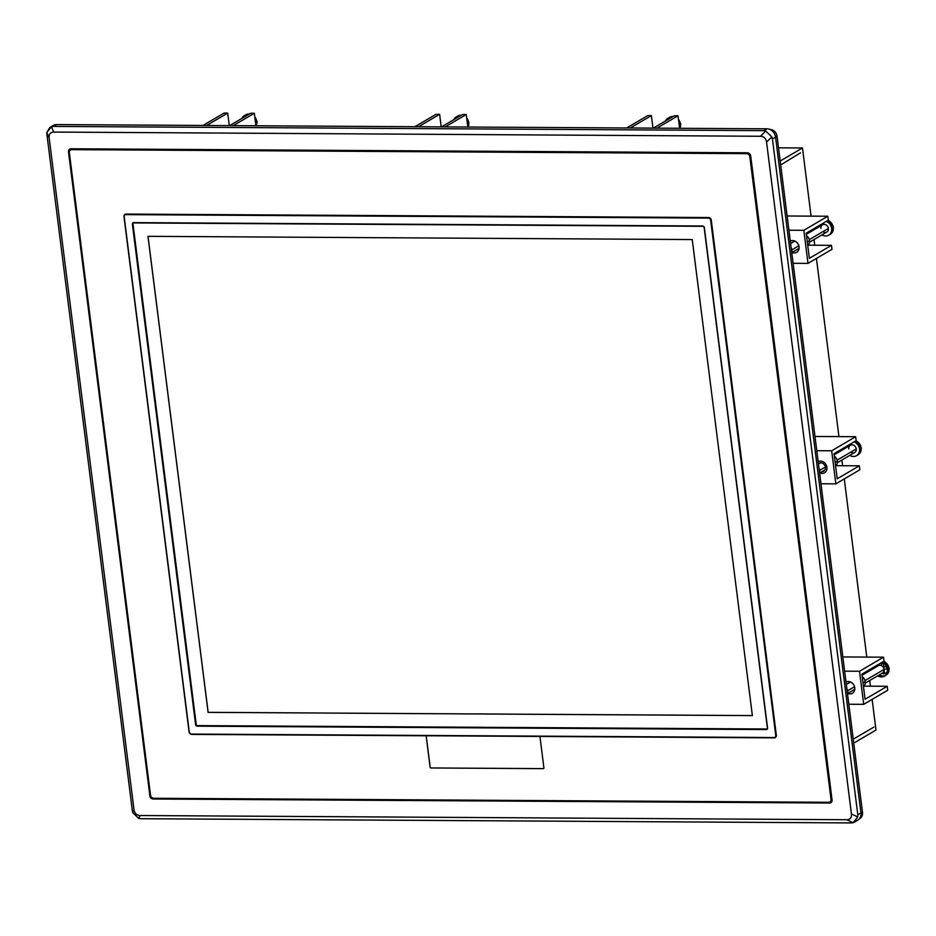 <?xml version="1.0" encoding="UTF-8"?>
<svg xmlns="http://www.w3.org/2000/svg" width="936" height="936" viewBox="0 0 936 936"><rect width="100%" height="100%" fill="white"/><g stroke="black" fill="none" stroke-linecap="round" stroke-linejoin="round"><path stroke-width="1.4" d="M854.287 822.241L857.715 820.228A8.553 7.266 59.6 0 0 860.933 812.893L857.797 814.73L857.68 816.941L851.432 813.934C851.76 817.666 850.227 819.597 846.834 819.737L853.082 822.732L854.287 822.241L857.68 816.941L857.797 814.73L772.434 138.938L857.797 814.73L860.933 812.893L775.558 137.101L772.434 138.938L771.767 136.878L766.561 142.132L851.432 813.934L857.68 816.941L853.082 822.732L851.292 822.931L140.903 818.707L851.292 822.931L853.082 822.732L846.834 819.737L140.084 815.525L138.785 818.485L132.713 812.623L132.315 810.412L132.713 812.623L134.012 809.663L49.152 137.861C48.812 134.129 50.345 132.198 53.75 132.07L760.488 136.27C763.928 136.445 765.952 138.399 766.561 142.132L851.432 813.934C851.76 817.666 850.227 819.597 846.834 819.737L140.084 815.525C136.656 815.361 134.632 813.407 134.012 809.663L49.152 137.861L46.8 132.561L46.94 134.62L132.315 810.412L46.94 134.62L46.8 132.561L51.398 126.769L53.75 132.07L760.488 136.27L765.695 131.017L763.846 130.642L766.97 128.805A8.553 7.266 59.6 0 1 775.558 137.101L860.933 812.893A8.553 7.266 59.6 0 1 855.773 820.966M747.49 152.802L70.949 148.777A3.206 2.714 -120.4 0 0 68.515 151.843L149.877 795.892A3.206 2.714 -120.4 0 0 153.094 798.993L829.624 803.018A3.206 2.714 -120.4 0 0 832.057 799.952L750.695 155.903A3.206 2.714 -120.4 0 0 747.49 152.802M51.831 126.641A8.553 7.266 59.6 0 1 56.581 124.582L766.97 128.805L56.581 124.582L53.446 126.418L763.846 130.642L53.446 126.418L51.398 126.769L53.75 132.07C50.345 132.198 48.812 134.129 49.152 137.861L46.8 132.561L49.854 127.46L53.282 125.447A8.553 7.266 59.6 0 1 56.581 124.582L49.854 127.46M70.013 148.953A3.206 2.714 -120.4 0 0 69.077 151.515L150.439 795.565A3.206 2.714 -120.4 0 0 153.656 798.665L830.185 802.69A3.206 2.714 -120.4 0 0 831.133 802.515M124.195 216.239A2.749 2.328 59.6 0 1 124.078 215.643M128.209 214.087L128.794 214.66M711.465 221.668L710.927 222.347M759.166 604.2A2.749 2.328 -120.4 0 0 759.868 604.796M768.316 671.709A2.749 2.328 -120.4 0 0 767.766 672.305M775.347 732.256L776.061 732.947M774.552 737.837A2.749 2.328 59.6 0 1 774.037 737.533A2.293 1.942 -120.4 0 0 775.733 735.345L710.67 220.323A2.293 1.942 -120.4 0 0 708.376 218.1L125.939 214.636A2.293 1.942 -120.4 0 0 124.195 216.836L189.259 731.858A2.293 1.942 -120.4 0 0 191.552 734.07L773.99 737.533M190.265 733.836A2.749 2.328 59.6 0 1 189.4 732.42M138.785 818.485L140.903 818.707L138.785 818.485L132.713 812.623L134.012 809.663C134.632 813.407 136.656 815.361 140.084 815.525L138.785 818.485M775.558 137.101L772.434 138.938L771.767 136.878L765.695 131.017L763.846 130.642L766.97 128.805A8.553 7.266 59.6 0 1 775.558 137.101M760.488 136.27L765.695 131.017L771.767 136.878L766.561 142.132C765.952 138.399 763.928 136.445 760.488 136.27M828.571 802.292A3.206 2.714 -120.4 0 0 831.004 799.215L749.841 156.757A3.206 2.714 -120.4 0 0 746.624 153.656L71.779 149.643A3.206 2.714 -120.4 0 0 69.346 152.708L150.509 795.167A3.206 2.714 -120.4 0 0 153.726 798.279L828.571 802.292M426.243 736.573A0.819 0.702 59.6 0 1 426.875 735.79L191.821 734.397A2.749 2.328 59.6 0 1 189.06 731.73L123.997 216.707A2.749 2.328 59.6 0 1 126.091 214.075L708.529 217.538A2.749 2.328 59.6 0 1 711.278 220.194L776.342 735.228A2.749 2.328 59.6 0 1 774.259 737.86L539.206 736.457A0.819 0.702 59.6 0 1 540.037 737.252L543.898 767.859A0.819 0.702 59.6 0 1 543.278 768.643L430.934 767.976A0.819 0.702 59.6 0 1 430.104 767.181L426.243 736.573M766.49 728.992A1.147 0.971 -120.4 0 0 767.356 727.904L704.129 227.425A1.147 0.971 -120.4 0 0 702.983 226.313L133.86 222.932A1.147 0.971 -120.4 0 0 132.994 224.032L196.221 724.499A1.147 0.971 -120.4 0 0 197.367 725.611L766.49 728.992M692.23 239.557L752.38 715.607L208.108 712.366L147.97 236.328L692.23 239.557M195.601 724.628L132.386 224.149A1.603 1.357 59.6 0 1 133.602 222.616L702.714 225.997A1.603 1.357 59.6 0 1 704.328 227.553L767.555 728.021A1.603 1.357 59.6 0 1 766.338 729.565L197.215 726.172A1.603 1.357 59.6 0 1 195.601 724.628M148.017 236.328L208.155 712.343L752.368 715.584M539.428 736.457A0.819 0.702 -120.4 0 0 539.253 736.433L426.91 735.766A0.819 0.702 -120.4 0 0 426.734 735.79M426.57 735.86A0.819 0.702 -120.4 0 0 426.289 736.55L430.15 767.157A0.819 0.702 -120.4 0 0 430.981 767.953L543.313 768.62A0.819 0.702 -120.4 0 0 543.617 768.55M854.03 738.75L873.885 727.096M781.478 164.467L800.537 152.802M780.191 161.05L802.468 147.97L778.53 147.829L802.468 147.97L780.191 161.05M876.002 730.022L853.726 743.102L876.002 730.022L872.13 699.391L876.002 730.022M870.457 686.193L869.743 680.495L870.457 686.193M868.596 671.404L868.456 670.281L868.596 671.404M866.783 657.084L844.272 478.916L866.783 657.084M842.611 465.719L841.885 460.021L842.611 465.719M840.739 450.93L840.598 449.818L840.739 450.93M838.937 436.609L816.426 258.441L838.937 436.609M814.753 245.244L814.039 239.546L814.753 245.244M812.893 230.455L812.752 229.343L812.893 230.455M811.079 216.146L802.468 147.97L811.079 216.146M859.505 818.649A6.868 5.827 -120.4 0 0 862.501 812.542L777.044 136.129A6.868 5.827 -120.4 0 0 770.164 129.484L770.012 129.484M770.094 129.519L770.164 129.484A6.868 5.827 59.6 0 1 777.044 136.129L862.501 812.542L860.98 813.431L862.501 812.542A6.868 5.827 59.6 0 1 859.915 818.427L859.47 818.696M777.044 136.129L775.546 137.019L777.044 136.129M656.92 128.15L678.015 115.772L679.595 128.291L678.015 115.772L674.388 115.748L678.015 115.772L656.92 128.15M630.291 127.998L651.386 115.608L652.965 128.127L651.386 115.608L647.759 115.596L651.386 115.608L630.291 127.998M626.664 127.975L647.759 115.596L626.664 127.975M674.388 115.748L653.293 128.127L674.388 115.748M445.162 126.898L466.257 114.508L467.836 127.027L466.257 114.508L462.618 114.484L466.257 114.508L445.162 126.898M418.521 126.734L439.616 114.356L441.207 126.875L439.616 114.356L435.989 114.332L439.616 114.356L418.521 126.734M414.894 126.711L435.989 114.332L414.894 126.711M462.618 114.484L441.523 126.875L462.618 114.484M233.228 125.635L254.323 113.256L255.902 125.763L254.323 113.256L250.696 113.233L254.323 113.256L233.228 125.635M206.599 125.471L227.694 113.092L229.273 125.611L227.694 113.092L224.067 113.069L227.694 113.092L206.599 125.471M202.972 125.459L224.067 113.069L202.972 125.459M250.696 113.233L229.601 125.611L250.696 113.233M848.812 704.246L863.706 704.34L887.691 690.253L887.188 686.287L887.691 690.253L863.706 704.34L859.529 671.264L883.514 657.189L842.845 656.943L883.514 657.189L884.005 661.155L883.514 657.189L859.529 671.264L863.706 704.34L848.812 704.246M861.904 674.131L884.005 661.155L861.904 674.131L865.075 699.262L861.904 674.131M844.635 671.17L859.529 671.264L844.635 671.17M863.951 686.147L887.188 686.287L865.075 699.262L887.188 686.287L863.951 686.147M847.7 693.436A6.412 5.441 -120.4 0 0 852.345 693.248A6.412 5.441 -120.4 0 0 854.755 687.761L854.755 687.761A6.412 5.441 -120.4 0 0 846.015 682.11A6.435 5.464 59.6 0 1 854.779 687.761A6.435 5.464 59.6 0 1 847.677 693.447M862.22 676.623A6.412 5.441 59.6 0 1 865.18 681.642L863.015 682.906L865.18 681.642A6.412 5.441 59.6 0 1 863.483 686.626M820.966 483.772L835.848 483.865L859.833 469.778L859.33 465.812L859.833 469.778L835.848 483.865L831.671 450.789L855.656 436.714L814.987 436.469L855.656 436.714L856.159 440.68L855.656 436.714L831.671 450.789L835.848 483.865L820.966 483.772M834.046 453.656L856.159 440.68L834.046 453.656L837.229 478.787L834.046 453.656M816.789 450.707L831.671 450.789L816.789 450.707M836.094 465.672L859.33 465.812L837.229 478.787L859.33 465.812L836.094 465.672M818.403 461.495L818.169 461.635A6.435 5.464 59.6 0 1 826.921 467.286A6.435 5.464 59.6 0 1 819.831 472.972A6.412 5.441 -120.4 0 0 824.499 472.774A6.412 5.441 -120.4 0 0 826.897 467.286L826.897 467.286A6.412 5.441 -120.4 0 0 818.169 461.635A6.412 5.441 59.6 0 1 826.897 467.286L826.921 467.275A6.412 5.441 59.6 0 1 819.842 472.961M834.362 456.16A6.412 5.441 59.6 0 1 837.334 461.167A6.412 5.441 59.6 0 1 835.626 466.151A6.412 5.441 59.6 0 0 837.334 461.167L835.158 462.442L837.334 461.167A6.412 5.441 59.6 0 0 834.362 456.16M821.948 471.721A4.645 3.943 -120.4 0 0 825.353 467.275A4.645 3.943 -120.4 0 0 822.627 463.285A4.645 3.943 -120.4 0 0 818.415 463.589M793.108 263.297L808.002 263.39L831.987 249.315L831.484 245.337L831.987 249.315L808.002 263.39L803.825 230.314L827.798 216.239L787.141 215.994L827.798 216.239L828.302 220.206L827.798 216.239L803.825 230.314L808.002 263.39L793.108 263.297M806.2 233.181L828.302 220.206L806.2 233.181L809.371 258.324L806.2 233.181M788.931 230.233L803.825 230.314L788.931 230.233M808.248 245.209L831.484 245.337L809.371 258.324L831.484 245.337L808.248 245.209M790.312 241.137A6.435 5.464 59.6 0 1 799.075 246.811A6.435 5.464 59.6 0 1 791.973 252.498A6.412 5.441 -120.4 0 0 796.641 252.31A6.412 5.441 -120.4 0 0 799.052 246.811L799.052 246.811A6.412 5.441 -120.4 0 0 790.312 241.16L790.557 241.02M806.516 235.685A6.412 5.441 59.6 0 1 809.476 240.692L807.312 241.968L809.476 240.692A6.412 5.441 59.6 0 1 807.78 245.677M667.93 118.275A7.874 6.681 -120.4 0 1 671.404 117.503A7.874 6.681 -120.4 0 0 665.554 120.931A7.874 6.681 -120.4 0 1 667.93 118.275L669.591 117.292A7.874 6.681 59.6 0 1 673.078 116.52A7.874 6.681 -120.4 0 0 669.591 117.292L673.206 116.45M680.519 124.125L679.173 124.921L680.519 124.125A7.874 6.681 59.6 0 1 679.91 128.291A7.874 6.681 -120.4 0 0 680.519 124.125L680.519 124.125A7.874 6.681 -120.4 0 0 678.483 119.48A7.874 6.681 59.6 0 1 680.519 124.125M680.46 123.704L679.992 128.291M456.16 117.023A7.874 6.681 -120.4 0 1 459.635 116.239A7.874 6.681 -120.4 0 0 453.784 119.679A7.874 6.681 -120.4 0 1 456.16 117.023L457.833 116.041A7.874 6.681 59.6 0 1 461.308 115.257A7.874 6.681 -120.4 0 0 457.833 116.041L461.436 115.186M468.76 122.873L467.403 123.657L468.76 122.873A7.874 6.681 59.6 0 1 468.14 127.027A7.874 6.681 -120.4 0 0 468.76 122.873L468.76 122.873A7.874 6.681 -120.4 0 0 466.725 118.217A7.874 6.681 59.6 0 1 468.76 122.873M468.69 122.441L468.222 127.027M244.237 115.76A7.874 6.681 -120.4 0 1 247.712 114.976A7.874 6.681 -120.4 0 0 241.862 118.416A7.874 6.681 -120.4 0 1 244.237 115.76L245.899 114.777A7.874 6.681 59.6 0 1 249.385 114.005A7.874 6.681 -120.4 0 0 245.899 114.777L249.502 113.923M256.827 121.61L255.481 122.405L256.827 121.61A7.874 6.681 59.6 0 1 256.218 125.775A7.874 6.681 -120.4 0 0 256.827 121.61L256.827 121.61A7.874 6.681 -120.4 0 0 254.791 116.965A7.874 6.681 59.6 0 1 256.827 121.61M256.768 121.177L256.3 125.775M847.372 692.804A4.212 3.568 -120.4 0 0 847.606 690.803A4.212 3.568 -120.4 0 0 846.869 688.802A4.212 3.568 -120.4 0 1 847.606 690.803L854.545 686.731L847.606 690.803A4.212 3.568 -120.4 0 1 847.372 692.804M862.044 675.242L878.26 665.73A4.212 3.568 59.6 0 1 884.099 669.38L864.969 680.612L884.099 669.38A4.212 3.568 59.6 0 1 882.519 672.996L865.203 683.163M888.931 668L889.001 668.421A7.874 6.681 -120.4 0 0 883.701 661.342A7.874 6.681 59.6 0 1 889.001 668.421L887.328 669.404A7.874 6.681 -120.4 0 0 882.028 662.314M873.44 667.356A7.874 6.681 -120.4 0 0 873.382 668.585M875.055 667.614A7.874 6.681 59.6 0 1 875.101 666.385A7.874 6.681 -120.4 0 0 875.055 667.614M877.605 666.116A6.026 5.113 59.6 0 1 878.073 664.642A6.026 5.113 -120.4 0 0 877.605 666.116M881.876 673.37A6.026 5.113 -120.4 0 0 887.258 671.908A6.026 5.113 59.6 0 1 881.876 673.37M881.618 665.765L881.326 663.472L883.35 663.484L883.771 666.795L886.579 666.806M886.883 667.567L887.071 669.018L884.064 669.158M884.122 669.614L884.462 672.305L883.338 672.294M877.652 675.85A7.874 6.681 -120.4 0 0 884.368 676.155A7.874 6.681 -120.4 0 0 887.328 669.404L889.001 668.421A7.874 6.681 59.6 0 1 886.041 675.172A7.874 6.681 -120.4 0 0 889.001 668.421L883.876 661.225M885.163 675.593A7.874 6.681 59.6 0 1 879.313 674.868A7.874 6.681 -120.4 0 0 885.163 675.593M819.515 472.341A4.212 3.568 -120.4 0 0 819.749 470.34A4.212 3.568 -120.4 0 0 819.012 468.328A4.212 3.568 -120.4 0 1 819.749 470.34L825.318 467.064L819.749 470.34A4.212 3.568 -120.4 0 1 819.515 472.341M834.187 454.779L850.403 445.255A4.212 3.568 59.6 0 1 856.253 448.917L837.123 460.138L856.253 448.917A4.212 3.568 59.6 0 1 854.662 452.521L837.346 462.688M859.47 448.929A7.874 6.681 -120.4 0 0 854.182 441.839A7.874 6.681 -120.4 0 1 859.47 448.929L861.143 447.946L859.47 448.929A7.874 6.681 -120.4 0 1 856.791 455.504A7.874 6.681 -120.4 0 1 849.794 455.376A7.874 6.681 -120.4 0 0 856.522 455.68A7.874 6.681 -120.4 0 0 859.47 448.929M845.582 446.893A7.874 6.681 -120.4 0 0 845.536 448.122A7.874 6.681 -120.4 0 1 845.582 446.893M848.823 448.87A4.212 3.568 59.6 0 1 852.017 444.834A4.212 3.568 59.6 0 1 856.253 448.917A4.212 3.568 59.6 0 1 854.662 452.521A4.212 3.568 59.6 0 1 850.742 452.146M855.843 440.868A7.874 6.681 59.6 0 1 861.143 447.946A7.874 6.681 59.6 0 1 858.183 454.697A7.874 6.681 -120.4 0 0 861.143 447.946L861.143 447.946A7.874 6.681 -120.4 0 0 855.843 440.868M861.085 447.525L858.183 454.697L856.522 455.68M791.669 251.866A4.212 3.568 -120.4 0 0 791.903 249.865A4.212 3.568 -120.4 0 0 791.166 247.853A4.212 3.568 -120.4 0 1 791.903 249.865L798.841 245.782L791.903 249.865A4.212 3.568 -120.4 0 1 791.669 251.866M806.341 234.304L822.557 224.78A4.212 3.568 59.6 0 1 828.395 228.442L809.266 239.663L828.395 228.442A4.212 3.568 59.6 0 1 826.816 232.046L809.5 242.213M831.624 228.454A7.874 6.681 -120.4 0 0 826.324 221.376A7.874 6.681 -120.4 0 1 831.624 228.454L833.297 227.483L831.624 228.454A7.874 6.681 -120.4 0 1 828.945 235.03A7.874 6.681 -120.4 0 1 821.948 234.901A7.874 6.681 -120.4 0 0 828.664 235.205A7.874 6.681 -120.4 0 0 831.624 228.454M817.736 226.418A7.874 6.681 -120.4 0 0 817.678 227.647A7.874 6.681 -120.4 0 1 817.736 226.418M820.966 228.396A4.212 3.568 59.6 0 1 824.171 224.359A4.212 3.568 59.6 0 1 828.395 228.442A4.212 3.568 59.6 0 1 826.816 232.046A4.212 3.568 59.6 0 1 822.896 231.672M827.997 220.393A7.874 6.681 59.6 0 1 833.297 227.483A7.874 6.681 59.6 0 1 830.337 234.222A7.874 6.681 -120.4 0 0 833.297 227.483L833.297 227.483A7.874 6.681 -120.4 0 0 827.997 220.393M833.227 227.05L830.337 234.222L828.664 235.205M680.729 123.891L678.424 119.012M468.959 122.628L466.666 117.749M257.037 121.364L254.732 116.485M846.319 684.473L850.508 682.016M854.767 689.282L847.466 693.564M889.2 668.187L886.041 675.172L884.368 676.155M824.815 470.036L819.62 473.089M818.462 464.01L820.556 462.782M861.342 447.712L856.03 440.751M799.063 248.332L791.762 252.626M790.616 243.535L794.804 241.078M833.496 227.237L828.173 220.288"/></g></svg>
